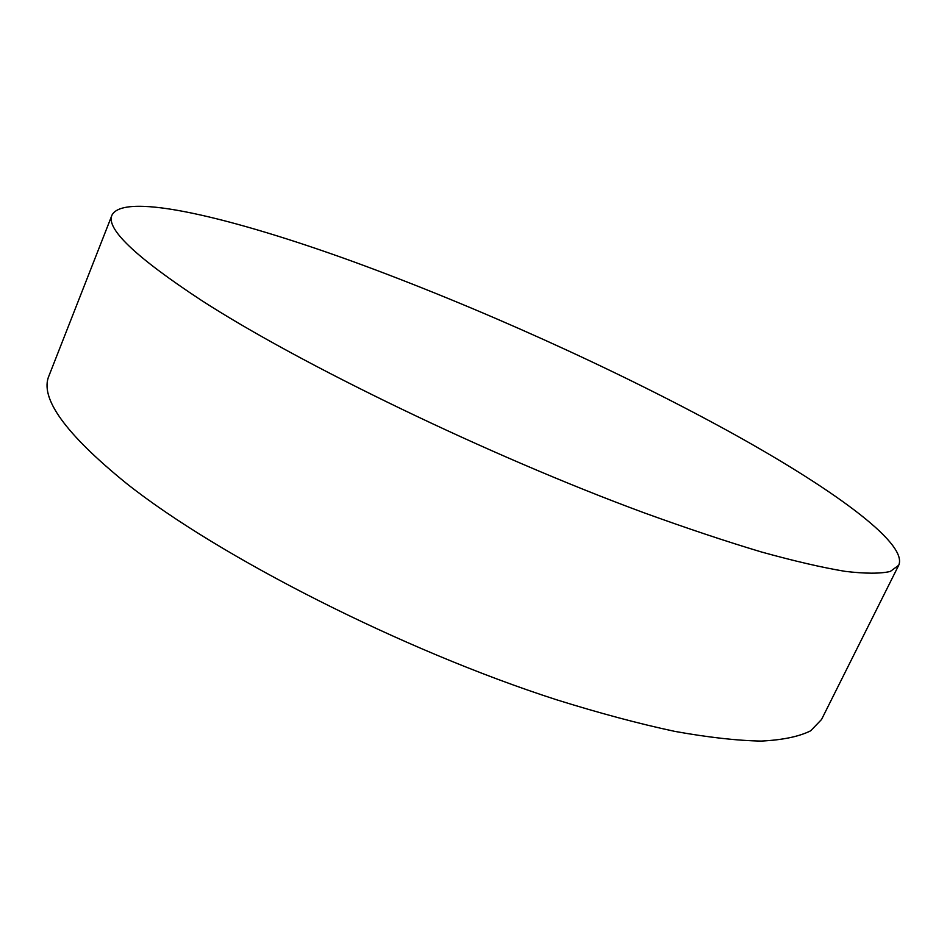 <?xml version="1.0" encoding="UTF-8"?>
<svg xmlns="http://www.w3.org/2000/svg" width="947" height="947" viewBox="0 0 947 947"><rect width="100%" height="100%" fill="white"/><g stroke="black" fill="none" stroke-linecap="round" stroke-linejoin="round"><path stroke-width="1.42" d="M112.042 214.981L49.055 375.58C39.218 397.598 65.083 433.596 126.661 483.586C218.769 556.623 402.049 649.985 556.351 699.703C599.226 713.091 638.68 723.65 674.702 731.368C708.261 737.405 737.133 740.649 761.329 741.075C782.672 739.998 799.114 736.577 810.656 730.812L821.534 719.507L898.727 565.241C908.647 542.761 827.974 485.716 725.686 429.666C614.047 368.655 476.282 306.591 353.705 261.81C232.796 217.905 124.613 191.685 112.042 214.981C105.508 228.393 135.22 256.791 201.155 300.187C299.583 363.932 488.972 455.59 643.806 512.706C686.753 528.272 725.958 541.364 761.435 551.983C794.284 561.086 822.221 567.549 845.233 571.372C865.286 573.74 880.308 573.775 890.287 571.455L898.727 565.241"/></g></svg>
